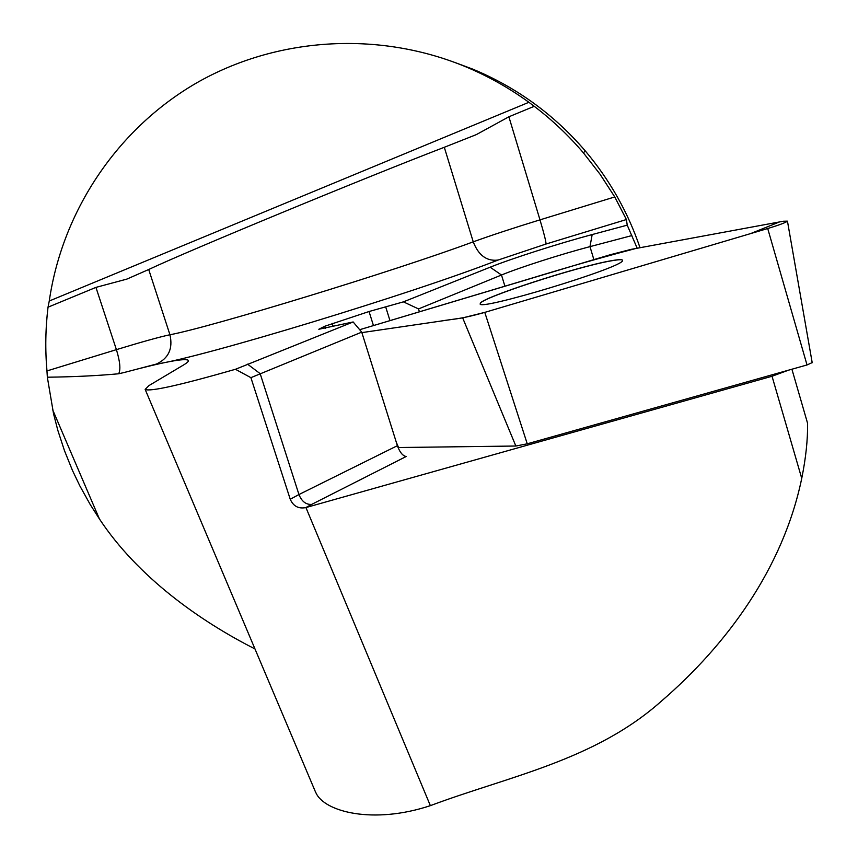 <?xml version="1.0" encoding="UTF-8"?>
<svg xmlns="http://www.w3.org/2000/svg" width="858" height="858" viewBox="0 0 858 858"><rect width="100%" height="100%" fill="white"/><g stroke="black" fill="none" stroke-linecap="round" stroke-linejoin="round"><path stroke-width="1.29" d="M454.429 62.312L472.704 69.112C516.655 87.387 554.171 114.64 585.242 150.879C609.673 179.805 627.927 212.076 640.014 247.715M290.24 499.249C293.286 506.188 298.455 508.976 305.748 507.614L311.658 504.407C305.963 504.729 301.726 501.437 298.949 494.54L290.24 499.249L250.901 377.659L361.722 332.143L353.153 321.964L235.467 369.283C179.719 385.253 149.614 391.956 145.152 389.393L148.906 385.617L183.558 364.972C187.291 362.741 188.889 361.197 188.363 360.339C184.996 357.936 163.621 361.99 124.217 372.49L118.651 373.777C97.447 375.74 73.681 376.876 47.34 377.209L53.561 413.856L57.851 430.405L64.489 450.707L72.49 470.495L79.858 485.907L90.229 504.558L99.41 518.929C137.923 577.177 199.85 620.977 254.976 648.938M47.34 377.209L46.965 370.924C45.109 349.656 45.463 328.41 48.027 307.185L49.26 301.008C62.216 211.84 116.431 129.697 195.731 83.408C275.214 37.559 376.533 30.405 463.974 66.045C487.022 75.536 508.655 87.613 528.893 102.295L534.244 106.306C552.305 120.066 568.704 135.596 583.419 152.874L600.053 174.249L614.757 196.943L626.404 219.541L627.23 225.161L637.194 248.241M315.883 792.685C324.067 811.818 373.305 824.635 430.362 805.651C508.022 776.479 594.53 760.671 661.271 701.254C726.565 645.044 783.129 568.318 801.737 478.367C805.844 458.14 807.796 439.789 807.592 423.337L807.357 422.522M305.748 507.614L772.028 376.254L788.62 370.141M250.901 377.659L235.467 369.294L353.153 321.964L318.811 329.257L324.774 326.255L325.439 328.346M419.38 311.69L418.522 308.923L403.421 301.866L490.143 267.203C511.733 258.505 558.837 243.447 592.17 234.556L627.23 225.161L592.17 234.556C558.837 243.447 511.733 258.505 490.143 267.203L403.421 301.866L369.047 311.518L324.774 326.255M534.244 106.306L508.88 116.785L476.329 134.609L444.305 147.286C366.527 177.048 185.95 251.78 148.713 269.509L126.834 279.107L95.935 287.387L48.027 307.185M418.522 308.923L501.49 275C520.045 267.353 561.068 254.204 589.982 246.632L631.853 235.585M361.722 332.143L397.383 445.688L298.949 494.54L260.167 373.659L247.565 364.167M311.658 504.407L406.177 456.51C402.692 455.866 399.764 452.252 397.383 445.688M385.768 307.153L389.929 320.484M480.319 303.657C478.56 298.702 577.788 266.366 611.679 260.757C618.425 259.566 622.05 259.406 622.554 260.285M361.861 332.614L462.666 317.878L484.781 312.376L767.717 228.528C779.15 225.053 785.724 222.597 787.451 221.149L783.397 221.225L630.909 249.399L609.974 254.815L359.663 329.708L528.281 279.193C568.028 267.074 603.85 256.842 635.746 248.509L779.429 221.954L750.632 233.591L484.781 312.376C458.462 319.809 453.185 318.854 440.229 321.16L361.861 332.614M397.469 445.956L398.552 447.533L515.851 446.021L527.252 443.811L807.024 364.961L812.183 362.602M611.647 260.671C577.756 266.291 478.528 298.616 480.287 303.571C474.538 312.419 624.292 267.181 622.533 260.521C622.779 259.298 619.154 259.352 611.647 260.671M148.713 269.509L169.938 334.749C159.288 337.033 141.452 341.999 116.409 349.646L46.965 370.924M95.935 287.387L116.409 349.646C120.066 361.604 120.817 369.648 118.651 373.777M444.305 147.286L473.241 241.838C395.71 270.667 210.424 327.295 169.938 334.749C173.091 348.638 168.565 358.408 156.371 364.071C200.643 357.818 411.99 293.683 498.09 260.049L546.031 244.015L626.404 219.541M124.217 372.49L156.371 364.071M305.931 507.561L430.362 805.651M772.028 376.254L801.737 478.367M508.88 116.785L539.982 219.852C513.191 228.089 490.948 235.424 473.241 241.838C478.528 255.416 486.808 261.486 498.09 260.049M614.757 196.943L539.982 219.852C544.069 233.623 546.085 241.677 546.031 244.015M593.875 259.62L589.982 246.632L592.17 234.556M332.153 323.337L333.119 326.394M369.047 311.518L373.402 325.418M490.143 267.203L501.49 275L504.901 286.175M49.26 301.008L528.893 102.295M52.628 409.684L99.41 518.929M398.552 447.533L396.31 442.267M515.851 446.021L462.666 317.878M527.252 443.811L484.781 312.376M807.024 364.961L767.717 228.528M472.704 69.112L463.974 66.045M585.242 150.879L583.419 152.874M791.913 369.219L807.592 423.337M145.152 389.393L315.808 792.717M812.204 362.73L787.451 221.149"/></g></svg>
